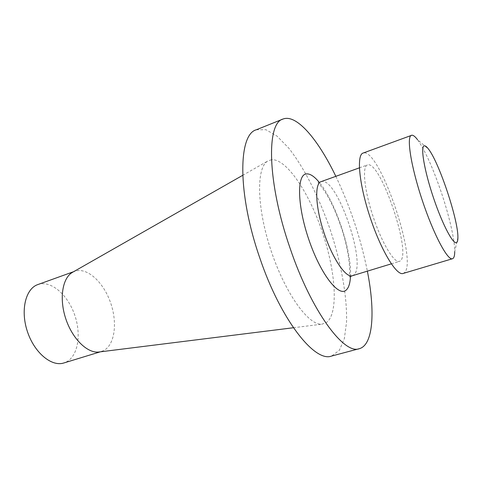 <?xml version="1.0" encoding="UTF-8"?>
<svg xmlns="http://www.w3.org/2000/svg" width="482" height="482" viewBox="0 0 482 482"><rect width="100%" height="100%" fill="white"/><g stroke="black" fill="none" stroke-linecap="round" stroke-linejoin="round"><path stroke-width="0.36" stroke-dasharray="2.41 1.81" d="M400.337 260.889L399.476 261.358C394.24 263.401 381.865 243.012 373.116 216.587C364.296 190.185 361.994 166.447 367.411 164.946L367.79 164.844C380.702 161.193 411.821 253.171 400.337 260.889M37.795 284.585L38.62 284.314C51.484 280.518 67.805 294.99 74.626 314.776C81.609 334.502 78.048 356.451 65.901 362.187L63.865 362.97M72.903 272.101L75.505 271.035C87.736 267.486 103.642 282.554 110.601 302.786C117.71 322.958 114.806 345.166 103.323 350.745L99.455 351.944M271.565 159.729L267.757 161.042C256.183 167.471 256.599 207.368 271.023 250.544C285.332 293.755 308.896 325.959 322.012 324.169L327.055 322.09C338.786 311.92 335.484 270.378 322.121 231.39C308.884 192.348 286.459 158.572 271.565 159.729M256.297 129.785L265.974 129.724L276.987 136.087L288.634 147.992C304.395 167.905 319.5 198.192 330.574 230.739C341.196 263.431 347.239 296.731 346.546 322.115L344.353 338.623L339.346 350.318L331.556 356.065M335.834 176.334C350.227 206.645 360.741 238.253 367.368 271.155M403.103 273.463L404.35 272.74C418.069 261.925 380.141 149.757 363.747 152.915L363.06 153.077M457.9 237.409L454.731 251.568C454.839 240.012 449.206 215.743 441.265 192.252C432.92 167.881 425.01 150.366 417.526 139.69L428.54 149.131M321.03 181.672L321.488 181.539C337.243 176.816 367.796 266.727 353.384 275.216L352.318 275.746M350.468 276.578C352.077 251.465 335.388 201.289 319.06 182.13M391.306 263.853L399.476 261.358M359.373 167.844L367.411 164.946M100.304 351.836L101.395 351.505M73.644 271.679L74.716 271.294M293.411 327.736L322.012 324.169M242.717 175.315L267.757 161.042M350.878 276.319L349.558 277.023L349.577 273.686C350.107 267.058 348.39 251.996 344.232 237.066C339.611 221.105 333.918 207.158 327.145 195.21C323.838 189.914 321.114 186.088 318.97 183.72L318.054 182.298L320.397 181.871"/><path stroke-width="0.72" d="M100.304 351.836L63.865 362.97C51.646 367.019 34.385 352.818 27.408 331.568C20.268 310.372 25.582 288.664 37.795 284.585L73.644 271.679M99.455 351.944L98.75 352.029C87.338 353.372 72.396 338.828 65.793 318.801C59.087 298.81 62.341 278.21 72.282 272.451L72.903 272.101M367.368 271.155C375.249 310.986 373.46 344.889 359.307 348.691L331.556 356.065C314.873 362.711 280.765 320.09 259.828 258.021C237.313 193.65 238.174 134.394 256.297 129.785L282.934 119.072C296.544 113.638 318.283 139.72 335.834 176.334M359.307 348.691C344.142 354.993 311.294 311.179 290.025 248.043C267.221 182.533 266.287 123.018 282.934 119.072M417.526 139.69C415.249 136.689 413.393 135.189 411.953 135.195L363.06 153.077C356.355 154.921 359.126 184.413 370.194 217.557C381.184 250.73 396.626 276.011 403.103 273.463L452.484 258.738C453.96 258.225 454.707 255.834 454.731 251.568M411.429 135.297C406.326 136.52 410.881 166.182 422.244 200.247C433.547 234.33 447.67 260.816 452.484 258.738M424.413 145.817C425.449 145.727 426.823 146.835 428.54 149.131C439.253 162.765 458.31 220.075 457.9 237.409C457.9 239.891 457.575 241.512 456.906 242.265C453.966 246.157 442.838 225.654 433.535 197.982C424.178 170.333 420.147 145.811 424.413 145.817M391.306 263.853L352.318 275.746C345.865 278.138 332.556 258.653 324.043 232.908C315.439 207.194 314.427 183.618 321.03 181.672L359.373 167.844M319.06 182.13C314.131 176.195 309.854 173.46 306.227 173.93C296.701 174.876 297.261 205.91 308.896 239.771C320.409 273.674 338.316 296.84 345.895 290.309C348.588 288.152 350.113 283.573 350.468 276.578M98.75 352.029L293.411 327.736M72.282 272.451L242.717 175.315M320.397 181.871L321.03 181.672M352.318 275.746L350.878 276.319"/></g></svg>
